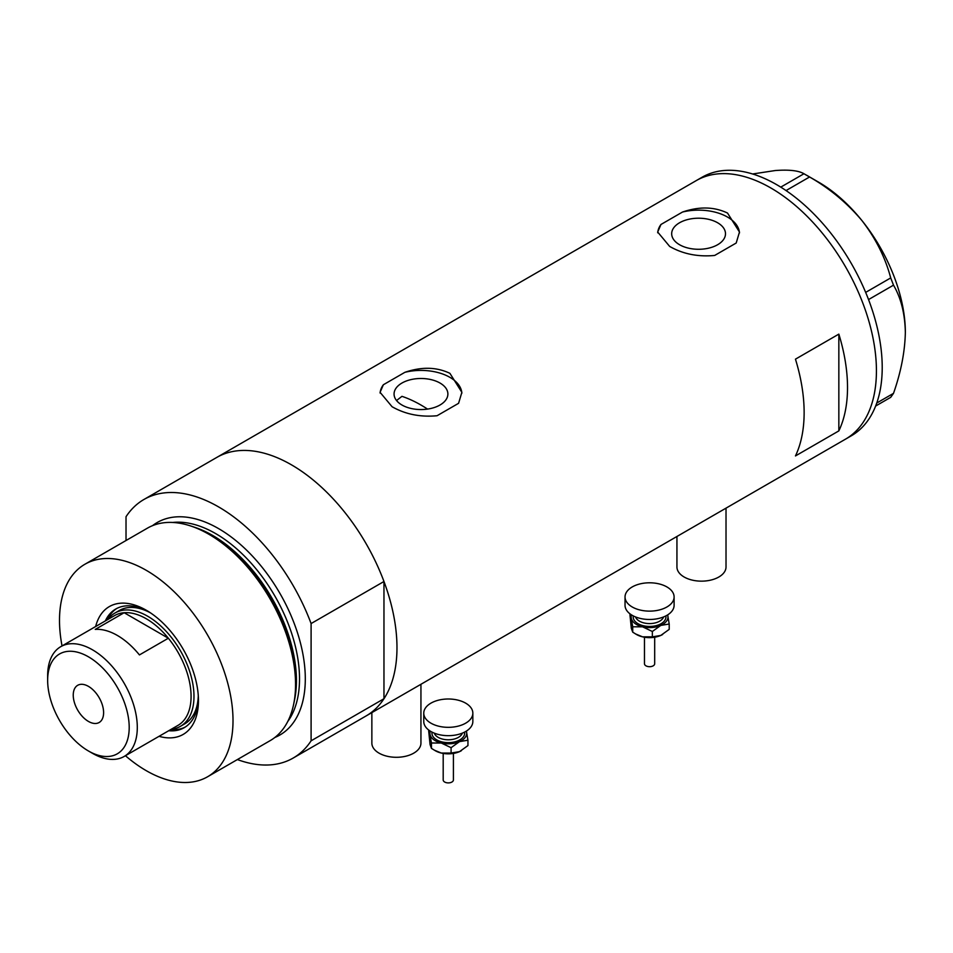 <?xml version="1.0" encoding="UTF-8"?>
<svg xmlns="http://www.w3.org/2000/svg" width="953" height="953" viewBox="0 0 953 953"><rect width="100%" height="100%" fill="white"/><g stroke="black" fill="none" stroke-linecap="round" stroke-linejoin="round"><path stroke-width="1.43" d="M726.019 508.14L726.019 566.999A24.54 14.164 180 0 1 710.867 580.079A24.54 14.164 180 0 1 684.135 577.006A24.54 14.164 180 0 1 676.94 566.999L676.94 536.479M420.94 684.278L420.94 743.126A24.54 14.164 180 0 1 405.787 756.217A24.54 14.164 180 0 1 379.044 753.144A24.54 14.164 180 0 1 371.861 743.126L371.861 712.618M427.528 409.087A130.871 75.561 60 0 0 420.976 405.037A130.871 75.561 60 0 0 401.952 396.341L396.543 400.534M440 383.035A26.91 15.534 -0 0 0 410.683 379.675A26.91 15.534 -0 0 0 394.065 394.018A26.91 15.534 -0 0 0 401.952 405.013A26.91 15.534 -0 0 0 431.28 408.372A26.91 15.534 -0 0 0 447.886 394.018A26.91 15.534 -0 0 0 440 383.035M717.621 222.764A26.91 15.534 -0 0 0 688.292 219.393A26.91 15.534 -0 0 0 671.674 233.747A26.91 15.534 -0 0 0 679.56 244.73A26.91 15.534 -0 0 0 708.889 248.102A26.91 15.534 -0 0 0 725.495 233.747A26.91 15.534 -0 0 0 717.621 222.764M669.673 246.434C682.932 254.01 697.941 257.012 714.667 255.452L736.192 243.027L739.48 232.044L727.508 213.043C714.178 206.694 699.18 206.348 682.503 212.042L660.989 224.455L657.689 232.044L669.673 246.434M392.064 406.717C405.323 414.281 420.321 417.295 437.058 415.734L458.584 403.31L461.871 392.326L449.899 373.326C436.569 366.965 421.56 366.631 404.894 372.313L383.38 384.738L380.08 392.326L392.064 406.717M795.457 455.939L838.843 430.899A149.276 86.187 -120 0 0 838.843 334.122L795.457 359.162A149.276 86.187 60 0 1 795.457 455.939M143.915 499.491A149.276 86.187 -120 0 1 218.559 506.889A149.276 86.187 -120 0 1 311.095 623.56L383.964 581.497A149.276 86.187 -120 0 0 291.427 464.814A149.276 86.187 60 0 1 388.943 596.352A149.276 86.187 60 0 1 366.059 715.965A149.276 86.187 -120 0 0 383.964 698.74L311.095 740.815A149.276 86.187 -120 0 1 293.19 758.04L845.514 439.154A149.276 86.187 -120 0 0 876.426 370.824A149.276 86.187 -120 0 0 811.277 220.596A149.276 86.187 -120 0 0 696.25 180.605A149.276 86.187 60 0 1 770.882 188.003A149.276 86.187 60 0 1 868.397 319.541A149.276 86.187 60 0 1 845.514 439.154L851.303 435.807A149.276 86.187 -120 0 0 882.216 367.477A149.276 86.187 -120 0 0 817.055 217.26A149.276 86.187 -120 0 0 702.027 177.27L216.796 457.416A149.276 86.187 60 0 1 291.427 464.814A149.276 86.187 -120 0 0 216.796 457.416L143.915 499.491A149.276 86.187 -120 0 0 126.022 516.717L126.022 540.518M838.843 430.899L838.843 334.122M461.848 393.255A40.896 23.611 -0 0 0 404.894 372.313M383.38 384.738A40.896 23.611 -0 0 0 380.116 393.077M739.457 232.973A40.896 23.611 -0 0 0 682.503 212.042M660.989 224.455A40.896 23.611 -0 0 0 657.725 232.806M876.748 403.024L893.509 393.351L890.71 397.341L875.64 406.038M752.62 173.982L775.218 170.539C788.989 169.503 798.566 170.575 803.951 173.744L809.562 176.984C829.682 188.468 847.157 203.013 861.977 220.619C875.747 238.488 885.325 257.596 890.71 277.931L893.509 285.161C900.99 297.944 904.933 313.692 905.35 332.418C904.921 351.693 900.978 372.004 893.509 393.351M780.781 187.122L803.951 173.744M809.562 176.984L786.046 190.564M865.658 292.392L890.71 277.931M893.509 285.161L868.54 299.576M806.798 175.34L818.603 182.154A122.687 70.832 60 0 1 861.977 220.619A122.687 70.832 60 0 1 905.35 332.418M95.657 626.526A73.822 42.623 60 0 1 146.262 610.23L146.262 610.23A73.822 42.623 60 0 1 198.45 700.634A73.822 42.623 60 0 1 159.044 736.324M148.18 611.373A68.497 39.55 -120 0 0 115.766 609.015A68.497 39.55 -120 0 0 105.342 620.927M150.479 612.862A65.435 37.775 -120 0 0 119.328 610.492L114.991 613.005A65.435 37.775 60 0 1 147.703 616.246A65.435 37.775 60 0 1 190.457 673.902A65.435 37.775 60 0 1 180.427 726.341A65.435 37.775 60 0 1 171.29 729.248M116.79 608.455A68.497 39.55 -120 0 0 107.367 619.76M190.529 525.925L193.28 526.83A120.114 69.343 60 0 1 211.173 534.955A120.114 69.343 60 0 1 294.203 701.622L293.607 704.458A122.687 70.832 -120 0 0 208.802 534.228A122.687 70.832 -120 0 0 190.529 525.925A122.687 70.832 -120 0 0 147.453 528.141L84.912 564.247A122.687 70.832 -120 0 0 62.04 645.931M125.427 755.717A122.687 70.832 -120 0 0 146.262 770.679A122.687 70.832 -120 0 0 207.599 776.755L270.14 740.648A122.687 70.832 -120 0 0 293.607 704.458M207.599 776.755A122.687 70.832 -120 0 0 226.409 678.441A122.687 70.832 -120 0 0 146.262 570.323A122.687 70.832 -120 0 0 84.912 564.247M383.964 581.497L383.964 698.74M237.38 759.565A149.276 86.187 -120 0 0 293.19 758.04M311.095 623.56L311.095 740.815M168.729 730.725A68.497 39.55 -120 0 0 184.274 727.651A68.497 39.55 -120 0 0 198.427 698.406M170.754 729.557A68.497 39.55 -120 0 0 185.263 727.044M180.427 726.341L184.763 723.827A65.435 37.775 -120 0 0 198.284 695.666M92.477 753.311L88.426 750.976A57.668 33.295 -120 0 0 129.203 727.437A57.668 33.295 -120 0 0 88.426 656.808A57.668 33.295 -120 0 0 47.65 680.359A57.668 33.295 -120 0 0 88.426 750.976L92.477 753.311A63.386 36.595 60 0 0 124.164 756.456L177.949 725.4A63.386 36.595 -120 0 0 168.347 638.224A63.386 36.595 -120 0 0 146.262 618.747A63.386 36.595 -120 0 0 124.164 612.719A63.386 36.595 -120 0 0 114.563 615.602L60.778 646.658A63.386 36.595 60 0 1 92.477 649.803A63.386 36.595 60 0 1 133.885 705.661A63.386 36.595 60 0 1 124.164 756.456M88.426 686.363A21.466 12.401 -120 0 0 77.693 685.302A21.466 12.401 -120 0 0 74.394 702.504A21.466 12.401 -120 0 0 88.426 721.421A21.466 12.401 -120 0 0 99.16 722.493A21.466 12.401 -120 0 0 102.447 705.28A21.466 12.401 -120 0 0 88.426 686.363M139.436 654.925L168.347 638.224L124.164 612.719L95.252 629.409A63.386 36.595 -120 0 1 117.338 635.437A63.386 36.595 -120 0 1 139.436 654.925M107.892 619.462A65.435 37.775 60 0 1 114.991 613.005M47.65 680.359L47.65 675.677A63.386 36.595 60 0 1 60.778 646.658M654.687 637.223L654.687 663.741A5.11 2.954 180 0 1 647.623 666.469A5.11 2.954 180 0 1 644.466 663.741L644.466 637.223M674.105 596.959L674.105 605.31A24.54 14.164 180 0 1 640.19 618.402A24.54 14.164 180 0 1 625.037 605.31L625.037 596.959A24.54 14.164 180 0 1 658.952 583.867A24.54 14.164 180 0 1 674.105 596.959A24.54 14.164 180 0 1 640.19 610.051A24.54 14.164 180 0 1 625.037 596.959M667.612 614.911A18.405 10.626 180 0 1 667.815 615.602A18.405 10.626 180 0 1 660.786 625.418L669.209 624.012L667.648 614.888M630.421 614.173L632.721 626.8L642.536 626.812A18.405 10.626 180 0 1 631.327 618.39A18.405 10.626 180 0 1 631.529 614.911M642.536 626.812A18.405 10.626 -0 0 0 660.786 625.418L652.352 631.482L642.536 626.812M662.645 634.495A18.405 10.626 180 0 1 662.585 634.531A18.405 10.626 180 0 1 660.786 635.437A18.405 10.626 180 0 1 642.536 636.83A18.405 10.626 180 0 1 636.556 634.531L632.721 632.161L631.327 628.408L629.933 614.625M669.209 624.012L669.209 629.385L660.786 635.437L652.352 636.854L642.536 636.83L635.484 633.912M632.721 632.161L632.721 626.8M652.352 636.854L652.352 631.482M453.414 753.418L453.414 779.947A5.11 2.954 180 0 1 446.349 782.675A5.11 2.954 180 0 1 443.193 779.947L443.193 753.418M472.843 713.166L472.843 721.516A24.54 14.164 180 0 1 438.928 734.596A24.54 14.164 180 0 1 423.763 721.516L423.763 713.166A24.54 14.164 180 0 1 457.69 700.074A24.54 14.164 180 0 1 472.843 713.166A24.54 14.164 180 0 1 438.928 726.257A24.54 14.164 180 0 1 423.763 713.166M466.351 731.106A18.405 10.626 180 0 1 466.553 731.809A18.405 10.626 180 0 1 459.513 741.625L467.947 740.207L466.374 731.094M429.16 730.367L431.447 742.995L441.275 743.018A18.405 10.626 180 0 1 430.065 734.584A18.405 10.626 180 0 1 430.256 731.106M441.275 743.018A18.405 10.626 -0 0 0 459.513 741.625L451.091 747.688L441.275 743.018M461.383 750.69A18.405 10.626 180 0 1 461.323 750.726A18.405 10.626 180 0 1 459.513 751.643A18.405 10.626 180 0 1 441.275 753.037A18.405 10.626 180 0 1 435.295 750.726L431.447 748.367L430.065 744.603L428.671 730.832M467.947 740.207L467.947 745.58L459.513 751.643L451.091 753.049L441.275 753.037L434.223 750.106M431.447 748.367L431.447 742.995M451.091 753.049L451.091 747.688M194.102 527.104A118.601 68.473 60 0 1 212.567 535.383A118.601 68.473 60 0 1 294.37 700.777M152.528 525.663A122.687 70.832 60 0 1 218.559 528.593A122.687 70.832 60 0 1 299.957 641.143A122.687 70.832 60 0 1 274.821 737.491M287.687 721.612A118.601 68.473 -120 0 0 288.58 624.715A118.601 68.473 -120 0 0 215.664 533.597A118.601 68.473 -120 0 0 172.707 522.47M635.532 616.925A14.319 8.267 -0 0 0 644.097 622.964A14.319 8.267 -0 0 0 663.61 616.925M665.825 615.924A16.356 9.447 180 0 1 643.323 625.728A16.356 9.447 180 0 1 633.316 615.924M434.258 733.131A14.319 8.267 -0 0 0 442.835 739.159A14.319 8.267 -0 0 0 462.348 733.131M464.552 732.118A16.356 9.447 180 0 1 442.049 741.922A16.356 9.447 180 0 1 432.054 732.118M654.616 637.235L644.526 637.235M453.342 753.43L443.264 753.43"/></g></svg>
